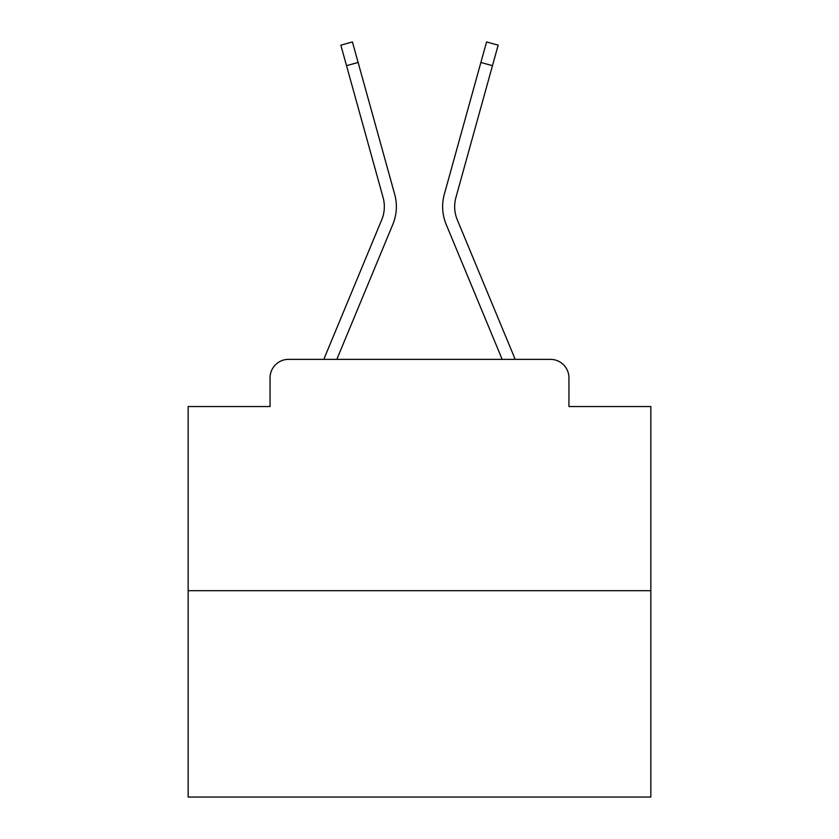 <?xml version="1.0" encoding="UTF-8"?>
<svg xmlns="http://www.w3.org/2000/svg" width="839" height="839" viewBox="0 0 839 839"><rect width="100%" height="100%" fill="white"/><g stroke="black" fill="none" stroke-linecap="round" stroke-linejoin="round"><path stroke-width="1.26" d="M270.053 377.854L270.053 406.548L270.053 377.854A18.51 18.51 0 0 1 288.564 359.354L323.959 359.354A58.3 58.3 0 0 1 325.396 355.516L381.724 219.787A34.242 34.242 0 0 0 383.087 197.511L340.844 45.17L352.432 41.95L358.127 62.464L346.528 65.673M650.844 590.698L188.156 590.698L188.156 797.05L650.844 797.05L650.844 406.548L568.947 406.548L568.947 377.854A18.51 18.51 0 0 0 550.436 359.354L288.564 359.354M188.156 590.698L188.156 406.548L270.053 406.548M336.838 359.354L392.83 224.401L336.838 359.354L392.83 224.401L336.838 359.354L392.83 224.401L336.838 359.354L392.83 224.401L336.838 359.354L392.83 224.401L336.838 359.354L392.83 224.401L336.838 359.354L392.83 224.401L336.838 359.354L392.83 224.401L336.838 359.354L392.83 224.401L336.838 359.354L392.83 224.401L336.838 359.354L392.83 224.401L336.838 359.354L392.83 224.401L336.838 359.354L392.83 224.401L336.838 359.354L392.83 224.401L336.838 359.354L392.83 224.401L336.838 359.354L392.83 224.401L336.838 359.354L392.83 224.401L336.838 359.354L392.83 224.401L336.838 359.354L392.83 224.401L336.838 359.354L392.83 224.401L336.838 359.354L502.162 359.354L446.17 224.401A46.271 46.271 0 0 1 444.313 194.302L486.568 41.95L498.156 45.17L492.472 65.673L480.873 62.464M492.472 65.673L455.913 197.511A34.242 34.242 0 0 0 457.276 219.787A34.242 34.242 0 0 1 455.913 197.511A34.242 34.242 0 0 0 457.276 219.787A34.242 34.242 0 0 1 455.913 197.511A34.242 34.242 0 0 0 457.276 219.787A34.242 34.242 0 0 1 455.913 197.511A34.242 34.242 0 0 0 457.276 219.787A34.242 34.242 0 0 1 455.913 197.511A34.242 34.242 0 0 0 457.276 219.787A34.242 34.242 0 0 1 455.913 197.511A34.242 34.242 0 0 0 457.276 219.787A34.242 34.242 0 0 1 455.913 197.511A34.242 34.242 0 0 0 457.276 219.787A34.242 34.242 0 0 1 455.913 197.511A34.242 34.242 0 0 0 457.276 219.787A34.242 34.242 0 0 1 455.913 197.511A34.242 34.242 0 0 0 457.276 219.787A34.242 34.242 0 0 1 455.913 197.511A34.242 34.242 0 0 0 457.276 219.787A34.242 34.242 0 0 1 455.913 197.511A34.242 34.242 0 0 0 457.276 219.787A34.242 34.242 0 0 1 455.913 197.511A34.242 34.242 0 0 0 457.276 219.787A34.242 34.242 0 0 1 455.913 197.511A34.242 34.242 0 0 0 457.276 219.787A34.242 34.242 0 0 1 455.913 197.511A34.242 34.242 0 0 0 457.276 219.787A34.242 34.242 0 0 1 455.913 197.511A34.242 34.242 0 0 0 457.276 219.787A34.242 34.242 0 0 1 455.913 197.511A34.242 34.242 0 0 0 457.276 219.787A34.242 34.242 0 0 1 455.913 197.511A34.242 34.242 0 0 0 457.276 219.787A34.242 34.242 0 0 1 455.913 197.511A34.242 34.242 0 0 0 457.276 219.787A34.242 34.242 0 0 1 455.913 197.511A34.242 34.242 0 0 0 457.276 219.787A34.242 34.242 0 0 1 455.913 197.511A34.242 34.242 0 0 0 457.276 219.787L513.604 355.516A58.3 58.3 0 0 1 515.041 359.354L550.436 359.354M568.947 406.548L568.947 377.854M381.724 219.787A34.242 34.242 0 0 0 383.087 197.511A34.242 34.242 0 0 1 381.724 219.787A34.242 34.242 0 0 0 383.087 197.511A34.242 34.242 0 0 1 381.724 219.787A34.242 34.242 0 0 0 383.087 197.511A34.242 34.242 0 0 1 381.724 219.787A34.242 34.242 0 0 0 383.087 197.511A34.242 34.242 0 0 1 381.724 219.787A34.242 34.242 0 0 0 383.087 197.511A34.242 34.242 0 0 1 381.724 219.787A34.242 34.242 0 0 0 383.087 197.511A34.242 34.242 0 0 1 381.724 219.787A34.242 34.242 0 0 0 383.087 197.511A34.242 34.242 0 0 1 381.724 219.787A34.242 34.242 0 0 0 383.087 197.511A34.242 34.242 0 0 1 381.724 219.787A34.242 34.242 0 0 0 383.087 197.511A34.242 34.242 0 0 1 381.724 219.787A34.242 34.242 0 0 0 383.087 197.511A34.242 34.242 0 0 1 381.724 219.787A34.242 34.242 0 0 0 383.087 197.511A34.242 34.242 0 0 1 381.724 219.787A34.242 34.242 0 0 0 383.087 197.511A34.242 34.242 0 0 1 381.724 219.787A34.242 34.242 0 0 0 383.087 197.511A34.242 34.242 0 0 1 381.724 219.787A34.242 34.242 0 0 0 383.087 197.511M502.162 359.354L446.17 224.401M392.83 224.401A46.271 46.271 0 0 0 394.687 194.302L358.127 62.464"/></g></svg>
